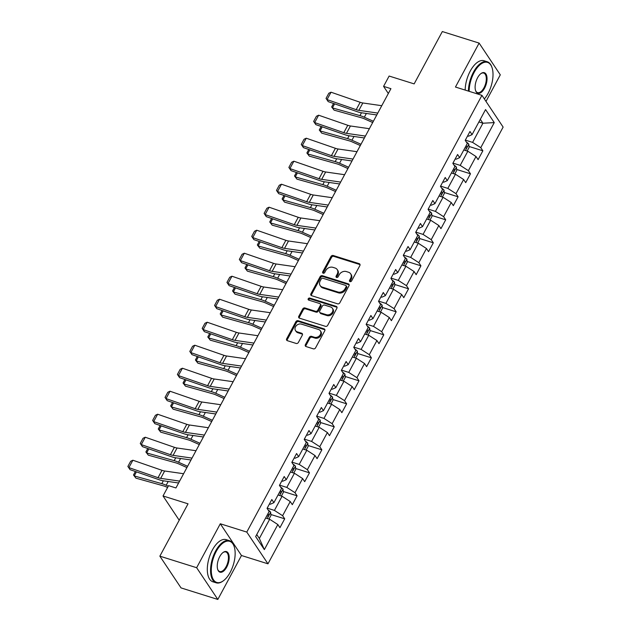 <?xml version="1.0" encoding="UTF-8"?>
<svg xmlns="http://www.w3.org/2000/svg" width="631" height="631" viewBox="0 0 631 631"><rect width="100%" height="100%" fill="white"/><g stroke="black" fill="none" stroke-linecap="round" stroke-linejoin="round"><path stroke-width="0.95" d="M350.039 281.639A1.215 0.986 -33.7 0 0 351.593 280.945L359.875 265.564A1.735 1.412 -33.7 0 0 359.205 263.663L333.207 255.508A1.735 1.412 -33.7 0 0 330.983 256.501L322.701 271.882A1.215 0.986 -33.7 0 0 324.728 272.513L325.801 270.525A5.553 4.512 -33.7 0 1 332.916 267.339L335.085 268.025A5.553 4.512 -33.7 0 1 337.206 269.571A5.553 4.512 -33.7 0 1 337.206 274.106L336.134 276.094A1.215 0.986 -33.7 0 0 338.161 276.725L339.233 274.737A5.553 4.512 -33.7 0 1 346.348 271.559L348.517 272.237A5.553 4.512 -33.7 0 1 350.639 273.791A5.553 4.512 -33.7 0 1 350.639 278.318L349.574 280.314A1.215 0.986 -33.7 0 0 350.039 281.639M305.388 344.652A1.735 1.412 -33.7 0 0 306.051 346.553L313.347 348.84A1.735 1.412 -33.7 0 0 315.571 347.847L324.768 330.77A1.735 1.412 -33.7 0 0 324.097 328.869L298.1 320.706A1.735 1.412 -33.7 0 0 295.876 321.7L286.679 338.776A1.735 1.412 -33.7 0 0 287.35 340.677L296.16 343.445A1.735 1.412 -33.7 0 0 298.384 342.452L302.32 335.14A1.735 1.412 -33.7 0 0 301.65 333.239L297.28 331.867A4.638 3.77 -33.7 0 1 295.505 330.573A4.638 3.77 -33.7 0 1 296.262 325.73A4.638 3.77 -33.7 0 1 301.452 324.129L318.568 329.5A4.638 3.77 -33.7 0 1 320.343 330.794A4.638 3.77 -33.7 0 1 319.594 335.637A4.638 3.77 -33.7 0 1 314.396 337.246L311.548 336.347A1.735 1.412 -33.7 0 0 309.324 337.34L305.388 344.652L305.956 345.504A1.735 1.412 -33.7 0 0 305.775 346.427M485.988 101.41L500.296 74.837L479.118 43.097L442.331 31.55L414.149 83.891L389.13 76.043L383.577 86.36L390.928 88.671L175.939 487.96L168.58 485.649L163.027 495.966L179.204 520.22M196.643 567.711L217.821 599.45L241.476 555.509L220.298 523.769L196.643 567.711L159.856 556.163L188.038 503.822L163.027 495.966M220.298 523.769L246.784 532.083L481.942 95.344L503.128 127.091L267.97 563.822L246.784 532.083M479.118 43.097L455.456 87.039L481.942 95.344M337.585 303.826A1.735 1.412 -33.7 0 0 339.809 302.833L348.998 285.756A1.735 1.412 -33.7 0 0 348.336 283.855L322.338 275.7A1.735 1.412 -33.7 0 0 320.114 276.693L310.917 293.77A1.735 1.412 -33.7 0 0 311.58 295.671L337.585 303.826M336.883 308.259L327.686 325.344A1.735 1.412 -33.7 0 1 325.462 326.337L299.465 318.174A1.735 1.412 -33.7 0 1 298.802 316.273L302.738 308.961A1.735 1.412 -33.7 0 1 304.962 307.967L315.5 311.28A1.735 1.412 -33.7 0 0 317.724 310.286L320.335 305.436A1.735 1.412 -33.7 0 0 319.672 303.535L308.693 300.096A1.215 0.986 -33.7 0 1 309.789 298.069L336.22 306.358A1.735 1.412 -33.7 0 1 336.883 308.259M217.821 599.45L181.034 587.903L159.856 556.163M284.699 518.824L282.609 515.693L290.228 501.542L292.319 504.674L297.083 495.824L294.993 492.693L302.612 478.543L304.702 481.666L309.466 472.824L307.376 469.693L314.995 455.535L317.085 458.666L321.849 449.824L319.759 446.693L327.386 432.535L329.477 435.666L334.241 426.816L332.151 423.685L339.77 409.535L341.86 412.666L346.624 403.816L344.534 400.685L352.153 386.535L354.243 389.666L359.007 380.816L356.917 377.685L364.537 363.527L366.627 366.658L371.391 357.816L369.301 354.685L376.928 340.527L379.01 343.658L383.774 334.816L381.692 331.685L389.311 317.527L391.401 320.658L396.165 311.809L394.075 308.677L401.695 294.527L403.785 297.658L408.549 288.809L406.459 285.677L414.078 271.527L416.168 274.659L420.932 265.809L418.842 262.677L426.461 248.519L428.552 251.651L433.316 242.809L431.225 239.677L438.853 225.519L440.943 228.651L445.699 219.809L443.617 216.678L451.236 202.519L453.326 205.651L458.09 196.801L456 193.67L463.619 179.519L465.71 182.651L470.474 173.801L468.383 170.67L476.003 156.52L478.093 159.643L482.857 150.801L480.767 147.67L494.262 122.603L485.562 109.565L472.067 134.632L469.977 131.5L465.213 140.342L467.303 143.474L459.683 157.632L457.593 154.5L452.829 163.35L454.919 166.481L447.3 180.632L445.21 177.5L440.446 186.35L442.536 189.481L434.917 203.632L432.827 200.5L428.063 209.35L430.153 212.481L422.525 226.639L420.435 223.508L415.679 232.35L417.761 235.481L410.142 249.639L408.052 246.508L403.288 255.35L405.378 258.481L397.759 272.639L395.669 269.508L390.904 278.358L392.995 281.489L385.375 295.639L383.285 292.508L378.521 301.358L380.611 304.489L372.984 318.639L370.902 315.508L366.138 324.358L368.228 327.489L360.601 341.647L358.511 338.516L353.746 347.358L355.837 350.489L348.217 364.647L346.127 361.516L341.363 370.365L343.453 373.497L335.834 387.647L333.744 384.516L328.98 393.365L331.07 396.497L323.451 410.647L321.36 407.516L316.596 416.365L318.687 419.497L311.059 433.655L308.969 430.523L304.213 439.365L306.295 442.497L298.676 456.655L296.586 453.523L291.822 462.365L293.912 465.497L286.293 479.655L284.202 476.523L279.438 485.373L281.529 488.504L273.909 502.655L271.819 499.523L267.055 508.373L269.145 511.504L255.65 536.571L264.35 549.609L277.845 524.542L279.935 527.674L284.699 518.824L270.88 514.494M278.026 494.996L282.057 496.258L274.43 510.416L267.181 508.136M269.429 503.964L270.313 504.24L273.909 502.655M274.43 510.416L282.609 515.693M282.057 496.258L290.228 501.542M290.418 471.996L294.44 473.258L286.813 487.416L279.565 485.136M281.812 480.964L282.696 481.24L286.293 479.655M286.813 487.416L294.993 492.693M294.44 473.258L302.612 478.543M302.801 448.996L306.824 450.258L299.204 464.416L291.948 462.137M294.196 457.956L295.079 458.24L298.676 456.655M299.204 464.416L307.376 469.693M306.824 450.258L314.995 455.535M315.185 425.996L319.207 427.258L311.588 441.408L304.331 439.137M306.579 434.956L307.463 435.232L311.059 433.655M311.588 441.408L319.759 446.693M319.207 427.258L327.386 432.535M327.568 402.996L331.59 404.258L323.971 418.408L316.723 416.137M318.97 411.956L319.854 412.232L323.451 410.647M323.971 418.408L332.151 423.685M331.59 404.258L339.77 409.535M339.959 379.988L343.982 381.25L336.355 395.408L329.106 393.129M331.354 388.956L332.237 389.232L335.834 387.647M336.355 395.408L344.534 400.685M343.982 381.25L352.153 386.535M352.343 356.988L356.365 358.25L348.746 372.408L341.489 370.129M343.737 365.956L344.621 366.232L348.217 364.647M348.746 372.408L356.917 377.685M356.365 358.25L364.537 363.527M364.726 333.988L368.749 335.25L361.129 349.408L353.873 347.129M356.121 342.948L357.004 343.232L360.601 341.647M361.129 349.408L369.301 354.685M368.749 335.25L376.928 340.527M377.109 310.988L381.132 312.25L373.513 326.401L366.256 324.129M368.512 319.949L369.387 320.225L372.984 318.639M373.513 326.401L381.692 331.685M381.132 312.25L389.311 317.527M389.493 287.981L393.515 289.25L385.896 303.401L378.647 301.129M380.895 296.949L381.779 297.225L385.375 295.639M385.896 303.401L394.075 308.677M393.515 289.25L401.695 294.527M401.884 264.981L405.907 266.243L398.279 280.401L391.031 278.121M393.279 273.949L394.162 274.225L397.759 272.639M398.279 280.401L406.459 285.677M405.907 266.243L414.078 271.527M414.267 241.981L418.29 243.243L410.671 257.401L403.414 255.121M405.662 250.949L406.545 251.225L410.142 249.639M410.671 257.401L418.842 262.677M418.29 243.243L426.461 248.519M426.651 218.981L430.673 220.243L423.054 234.401L415.797 232.121M418.045 227.941L418.929 228.217L422.525 226.639M423.054 234.401L431.225 239.677M430.673 220.243L438.853 225.519M439.034 195.981L443.057 197.243L435.437 211.393L428.189 209.121M430.437 204.941L431.32 205.217L434.917 203.632M435.437 211.393L443.617 216.678M443.057 197.243L451.236 202.519M451.417 172.973L455.448 174.235L447.821 188.393L440.572 186.113M442.82 181.941L443.703 182.217L447.3 180.632M447.821 188.393L456 193.67M455.448 174.235L463.619 179.519M463.809 149.973L467.831 151.235L460.212 165.393L452.955 163.113M455.203 158.941L456.087 159.217L459.683 157.632M460.212 165.393L468.383 170.67M467.831 151.235L476.003 156.52M478.89 121.957L482.912 123.219L472.595 142.393L465.339 140.114M467.587 135.933L468.47 136.217L472.067 134.632M472.595 142.393L480.767 147.67M480.309 119.322L482.912 123.219L494.262 122.603M241.476 555.509L267.97 563.822M383.577 86.36L388.333 93.498M256.746 534.528L259.349 538.432L269.666 519.266L265.643 518.004M259.349 538.432L264.35 549.609M269.666 519.266L277.845 524.542M469.046 146.463L482.857 150.801M456.663 169.463L470.474 173.801M444.271 192.471L458.09 196.801M431.888 215.471L445.699 219.809M419.505 238.471L433.316 242.809M407.121 261.471L420.932 265.809M394.73 284.471L408.549 288.809M382.347 307.478L396.165 311.809M369.963 330.478L383.774 334.816M357.58 353.478L371.391 357.816M345.196 376.478L359.007 380.816M332.805 399.486L346.624 403.816M320.422 422.486L334.241 426.816M308.038 445.486L321.849 449.824M295.655 468.486L309.466 472.824M283.272 491.486L297.083 495.824M350.008 281.631A1.215 0.986 -33.7 0 1 350.142 281.166L351.215 279.178A5.553 4.512 -33.7 0 0 351.207 274.643L350.639 273.791M337.206 269.571L337.774 270.431A5.553 4.512 -33.7 0 1 337.782 274.958L336.709 276.954A1.215 0.986 -33.7 0 0 336.575 277.411M360.056 264.649A1.735 1.412 -33.7 0 0 359.78 264.523L333.783 256.367A1.735 1.412 -33.7 0 0 331.559 257.361L323.277 272.734A1.215 0.986 -33.7 0 0 323.143 273.199M349.188 284.833A1.735 1.412 -33.7 0 0 348.911 284.715L322.906 276.552A1.735 1.412 -33.7 0 0 320.69 277.545L311.493 294.63A1.735 1.412 -33.7 0 0 311.304 295.545M346.119 286.711A1.215 0.986 -33.7 0 0 345.654 285.386L322.835 278.224A1.215 0.986 -33.7 0 0 321.282 278.918L320.146 281.016A5.553 4.512 -33.7 0 0 320.154 285.551A5.553 4.512 -33.7 0 0 322.275 287.097L337.877 291.995A5.553 4.512 -33.7 0 0 344.991 288.817L346.119 286.711L346.695 287.57A1.215 0.986 -33.7 0 0 346.695 286.584L346.119 285.725M320.154 285.551L320.729 286.403A5.553 4.512 -33.7 0 0 322.851 287.957L322.275 287.097M346.695 287.57L345.567 289.668A5.553 4.512 -33.7 0 1 338.445 292.855L322.851 287.957M320.335 304.024L320.911 304.883A1.735 1.412 -33.7 0 1 320.911 306.295L318.3 311.146A1.735 1.412 -33.7 0 1 316.076 312.14L305.53 308.827A1.735 1.412 -33.7 0 0 303.306 309.821L299.37 317.133A1.735 1.412 -33.7 0 0 299.189 318.056M337.064 307.344A1.735 1.412 -33.7 0 0 336.788 307.218L310.357 298.92A1.215 0.986 -33.7 0 0 308.669 300.08M326.448 314.711A4.638 3.77 -33.7 0 0 331.638 313.11A4.638 3.77 -33.7 0 0 332.387 308.267A4.638 3.77 -33.7 0 0 330.612 306.974L324.586 305.081A1.735 1.412 -33.7 0 0 322.362 306.074L319.751 310.917A1.735 1.412 -33.7 0 0 320.414 312.818L326.448 314.711L327.016 315.571A4.638 3.77 -33.7 0 0 332.206 313.97A4.638 3.77 -33.7 0 0 332.963 309.127L332.387 308.267M319.751 312.337L320.319 313.197A1.735 1.412 -33.7 0 0 320.99 313.678L320.414 312.818M327.016 315.571L320.99 313.678M320.343 330.794L320.919 331.654A4.638 3.77 -33.7 0 1 320.162 336.497A4.638 3.77 -33.7 0 1 314.972 338.098L312.116 337.206A1.735 1.412 -33.7 0 0 309.892 338.2L305.956 345.504M295.505 330.573L296.081 331.433A4.638 3.77 -33.7 0 0 297.856 332.726L297.28 331.867M302.501 334.225A1.735 1.412 -33.7 0 0 302.225 334.099L297.856 332.726M324.949 329.847A1.735 1.412 -33.7 0 0 324.673 329.721L298.676 321.565A1.735 1.412 -33.7 0 0 296.452 322.559L287.255 339.636A1.735 1.412 -33.7 0 0 287.073 340.559M467.161 151.03L469.141 147.354L468.794 144.16A4.685 1.499 -151.7 0 0 466.388 142.101M334.604 103.847L332.411 107.917L359.954 115.615A13.251 4.236 28.3 0 1 364.332 117.224L373.386 121.255M331.661 106.954L334.099 110.141L331.661 106.954L333.539 103.476M372.7 122.532L364.568 118.912A8.834 2.824 -151.7 0 0 361.65 117.839L334.099 110.141M465.134 147.512A4.685 1.499 28.3 0 1 465.717 148.033C466.719 148.182 467.035 147.591 466.672 146.266A4.685 1.499 -151.7 0 0 466.08 145.745M377.795 113.075L358.858 110.346A8.834 2.824 28.3 0 1 356.2 109.668L327.055 99.58L328.215 101.63L357.359 111.726A13.251 4.236 -151.7 0 0 361.342 112.744L376.778 114.96M381.763 105.7L362.825 102.971A8.834 2.824 28.3 0 1 360.167 102.293L331.023 92.205L327.055 99.58L326.038 98.404L328.814 93.246L331.023 92.205M328.215 101.63L326.038 98.404M484.348 98.941A21.564 10.53 107.4 0 0 488.063 93.443A21.564 10.53 107.4 0 0 492.054 67.691A21.564 10.53 107.4 0 0 474.094 72.51A21.564 10.53 107.4 0 0 469.141 91.329M468.407 91.101A22.093 10.79 -72.6 0 1 473.487 72.115A22.093 10.79 -72.6 0 1 487.25 61.759A22.093 10.79 -72.6 0 1 491.88 67.178A22.093 10.79 -72.6 0 1 491.967 67.438M484.569 88.206A10.782 5.261 -72.6 0 1 475.593 90.619A10.782 5.261 -72.6 0 1 477.588 77.739A10.782 5.261 -72.6 0 1 480.948 73.567A10.782 5.261 -72.6 0 1 486.738 75.933A10.782 5.261 -72.6 0 1 484.569 88.206M475.514 90.351A10.254 5.009 107.4 0 0 477.572 92.615A10.254 5.009 107.4 0 0 483.961 87.812A10.254 5.009 107.4 0 0 483.709 73.054A10.254 5.009 107.4 0 0 480.727 73.74M465.173 90.083A22.093 10.79 -72.6 0 1 470.245 71.098A22.093 10.79 -72.6 0 1 484.016 60.742L487.25 61.759M230.197 572.349A21.564 10.53 107.4 0 0 234.188 546.596A21.564 10.53 107.4 0 0 216.236 551.415A21.564 10.53 107.4 0 0 211.898 575.953A21.564 10.53 107.4 0 0 223.484 580.694A21.564 10.53 107.4 0 0 230.197 572.349M223.271 580.851A22.093 10.79 -72.6 0 1 223.051 581.017A22.093 10.79 -72.6 0 1 216.157 582.815A22.093 10.79 -72.6 0 1 215.621 551.021A22.093 10.79 -72.6 0 1 229.392 540.664A22.093 10.79 -72.6 0 1 234.014 546.083A22.093 10.79 -72.6 0 1 234.101 546.343M226.71 567.111A10.782 5.261 -72.6 0 1 217.727 569.525A10.782 5.261 -72.6 0 1 219.722 556.645A10.782 5.261 -72.6 0 1 223.082 552.472A10.782 5.261 -72.6 0 1 228.879 554.846A10.782 5.261 -72.6 0 1 226.71 567.111M217.648 569.257A10.254 5.009 107.4 0 0 219.706 571.52A10.254 5.009 107.4 0 0 226.095 566.717A10.254 5.009 107.4 0 0 225.843 551.959A10.254 5.009 107.4 0 0 222.861 552.646M216.157 582.815L212.923 581.806A22.093 10.79 -72.6 0 1 212.379 550.003A22.093 10.79 -72.6 0 1 226.15 539.647L229.392 540.664M454.777 174.03L456.757 170.354L456.402 167.16A4.685 1.499 -151.7 0 0 454.005 165.101M322.22 126.847L320.027 130.917L347.571 138.615A13.251 4.236 28.3 0 1 351.948 140.224L361.003 144.262M319.27 129.962L321.715 133.141L319.27 129.962L321.147 126.476M360.317 145.54L352.185 141.912A8.834 2.824 -151.7 0 0 349.266 140.839L321.715 133.141M452.742 170.52A4.685 1.499 28.3 0 1 453.334 171.033C454.336 171.182 454.651 170.591 454.288 169.266A4.685 1.499 -151.7 0 0 453.697 168.745M442.394 197.03L444.374 193.354L444.019 190.168A4.685 1.499 -151.7 0 0 441.613 188.101M309.829 149.847L307.636 153.917L335.187 161.623A13.251 4.236 28.3 0 1 339.565 163.224L348.612 167.262M306.887 152.962L309.332 156.141L306.887 152.962L308.764 149.476M347.926 168.54L339.801 164.912A8.834 2.824 -151.7 0 0 336.883 163.839L309.332 156.141M440.359 193.52A4.685 1.499 28.3 0 1 440.951 194.032C441.945 194.182 442.268 193.591 441.905 192.266A4.685 1.499 -151.7 0 0 441.314 191.753M365.404 136.075L346.466 133.346A8.834 2.824 28.3 0 1 343.808 132.668L314.672 122.58L315.831 124.63L344.976 134.726A13.251 4.236 -151.7 0 0 348.959 135.744L364.387 137.968M369.38 128.7L350.442 125.979A8.834 2.824 28.3 0 1 347.784 125.293L318.639 115.205L314.672 122.58L313.654 121.412L316.431 116.246L318.639 115.205M315.831 124.63L313.654 121.412M353.021 159.075L334.083 156.346A8.834 2.824 28.3 0 1 331.425 155.668L302.288 145.58L303.448 147.638L332.592 157.726A13.251 4.236 -151.7 0 0 336.575 158.744L352.003 160.968M356.996 151.7L338.05 148.979A8.834 2.824 28.3 0 1 335.392 148.301L306.256 138.205L302.288 145.58L301.271 144.412L304.047 139.254L306.256 138.205M303.448 147.638L301.271 144.412M430.011 220.03L431.99 216.354L431.636 213.168A4.685 1.499 -151.7 0 0 429.23 211.101M297.446 172.847L295.253 176.925L322.804 184.623A13.251 4.236 28.3 0 1 327.181 186.224L336.228 190.262M294.503 175.962L296.949 179.141L294.503 175.962L296.381 172.476M335.542 191.54L327.41 187.912A8.834 2.824 -151.7 0 0 324.492 186.847L296.949 179.141M427.976 216.52A4.685 1.499 28.3 0 1 428.567 217.04C429.561 217.182 429.877 216.591 429.514 215.266A4.685 1.499 -151.7 0 0 428.93 214.753M417.619 243.038L419.599 239.354L419.252 236.168A4.685 1.499 -151.7 0 0 416.846 234.109M285.062 195.847L282.869 199.924L310.413 207.623A13.251 4.236 28.3 0 1 314.798 209.232L323.845 213.262M282.12 198.962L284.565 202.141L282.12 198.962L283.997 195.484M323.159 214.54L315.027 210.92A8.834 2.824 -151.7 0 0 312.108 209.847L284.565 202.141M415.592 239.52A4.685 1.499 28.3 0 1 416.176 240.04C417.178 240.182 417.493 239.599 417.13 238.266A4.685 1.499 -151.7 0 0 416.539 237.753M405.236 266.037L407.216 262.362L406.869 259.167A4.685 1.499 -151.7 0 0 404.463 257.109M272.679 218.854L270.486 222.924L298.029 230.623A13.251 4.236 28.3 0 1 302.407 232.232L311.462 236.27M269.737 221.97L272.174 225.149L269.737 221.97L271.606 218.484M310.775 237.54L302.643 233.92A8.834 2.824 -151.7 0 0 299.725 232.847L272.174 225.149M403.201 262.528A4.685 1.499 28.3 0 1 403.793 263.04C404.794 263.19 405.11 262.599 404.747 261.273A4.685 1.499 -151.7 0 0 404.155 260.753M340.637 182.075L321.7 179.354A8.834 2.824 28.3 0 1 319.041 178.676L289.897 168.58L291.065 170.638L320.201 180.726A13.251 4.236 -151.7 0 0 324.192 181.744L339.62 183.968M344.605 174.708L325.667 171.979A8.834 2.824 28.3 0 1 323.009 171.301L293.872 161.205L289.897 168.58L288.88 167.412L291.664 162.254L293.872 161.205M291.065 170.638L288.88 167.412M328.254 205.083L309.316 202.354A8.834 2.824 28.3 0 1 306.658 201.675L277.514 191.579L278.673 193.638L307.818 203.726A13.251 4.236 -151.7 0 0 311.801 204.752L327.237 206.968M332.221 197.708L313.284 194.979A8.834 2.824 28.3 0 1 310.626 194.301L281.481 184.213L277.514 191.579L276.496 190.412L279.273 185.254L281.481 184.213M278.673 193.638L276.496 190.412M315.871 228.083L296.925 225.354A8.834 2.824 28.3 0 1 294.275 224.675L265.13 214.587L266.29 216.638L295.434 226.734A13.251 4.236 -151.7 0 0 299.417 227.752L314.853 229.968M319.838 220.708L300.9 217.979A8.834 2.824 28.3 0 1 298.242 217.301L269.098 207.213L265.13 214.587L264.113 213.412L266.889 208.254L269.098 207.213M266.29 216.638L264.113 213.412M303.479 251.083L284.542 248.354A8.834 2.824 28.3 0 1 281.883 247.675L252.747 237.587L253.907 239.638L283.051 249.734A13.251 4.236 -151.7 0 0 287.034 250.752L302.462 252.976M307.455 243.708L288.517 240.987A8.834 2.824 28.3 0 1 285.859 240.308L256.714 230.212L252.747 237.587L251.73 236.42L254.506 231.254L256.714 230.212M253.907 239.638L251.73 236.42M291.096 274.083L272.158 271.362A8.834 2.824 28.3 0 1 269.5 270.675L240.356 260.587L241.523 262.646L270.66 272.734A13.251 4.236 -151.7 0 0 274.651 273.751L290.079 275.976M295.063 266.716L276.126 263.987A8.834 2.824 28.3 0 1 273.468 263.308L244.331 253.212L240.356 260.587L239.338 259.42L242.123 254.261L244.331 253.212M241.523 262.646L239.338 259.42M278.713 297.083L259.775 294.361A8.834 2.824 28.3 0 1 257.117 293.683L227.972 283.587L229.14 285.646L258.276 295.734A13.251 4.236 -151.7 0 0 262.267 296.751L277.695 298.976M282.68 289.716L263.742 286.987A8.834 2.824 28.3 0 1 261.084 286.308L231.94 276.22L227.972 283.587L226.955 282.42L229.731 277.261L231.94 276.22M229.14 285.646L226.955 282.42M266.329 320.091L247.391 317.361A8.834 2.824 28.3 0 1 244.733 316.683L215.589 306.587L216.749 308.646L245.893 318.734A13.251 4.236 -151.7 0 0 249.876 319.759L265.312 321.976M270.297 312.716L251.359 309.987A8.834 2.824 28.3 0 1 248.701 309.308L219.556 299.22L215.589 306.587L214.572 305.42L217.348 300.261L219.556 299.22M216.749 308.646L214.572 305.42M253.938 343.09L235 340.361A8.834 2.824 28.3 0 1 232.342 339.683L203.206 329.595L204.365 331.646L233.509 341.742A13.251 4.236 -151.7 0 0 237.493 342.759L252.921 344.983M257.913 335.716L238.975 332.987A8.834 2.824 28.3 0 1 236.317 332.308L207.173 322.22L203.206 329.595L202.188 328.428L204.965 323.261L207.173 322.22M204.365 331.646L202.188 328.428M241.555 366.09L222.617 363.361A8.834 2.824 28.3 0 1 219.959 362.683L190.822 352.595L191.982 354.654L221.126 364.742A13.251 4.236 -151.7 0 0 225.109 365.759L240.537 367.983M245.53 358.716L226.584 355.994A8.834 2.824 28.3 0 1 223.934 355.316L194.79 345.22L190.822 352.595L189.805 351.428L192.581 346.261L194.79 345.22M191.982 354.654L189.805 351.428M229.171 389.09L210.233 386.369A8.834 2.824 28.3 0 1 207.575 385.683L178.431 375.595L179.598 377.654L208.735 387.742A13.251 4.236 -151.7 0 0 212.726 388.759L228.154 390.983M233.139 381.723L214.201 378.994A8.834 2.824 28.3 0 1 211.543 378.316L182.406 368.22L178.431 375.595L177.414 374.428L180.198 369.269L182.406 368.22M179.598 377.654L177.414 374.428M216.788 412.098L197.85 409.369A8.834 2.824 28.3 0 1 195.192 408.691L166.048 398.595L167.207 400.653L196.351 410.742A13.251 4.236 -151.7 0 0 200.335 411.767L215.77 413.983M220.755 404.723L201.817 401.994A8.834 2.824 28.3 0 1 199.159 401.316L170.015 391.228L166.048 398.595L165.03 397.427L167.807 392.269L170.015 391.228M167.207 400.653L165.03 397.427M204.405 435.098L185.467 432.369A8.834 2.824 28.3 0 1 182.809 431.691L153.664 421.603L154.824 423.653L183.968 433.749A13.251 4.236 -151.7 0 0 187.951 434.767L203.387 436.983M208.372 427.723L189.434 424.994A8.834 2.824 28.3 0 1 186.776 424.316L157.632 414.228L153.664 421.603L152.647 420.427L155.423 415.269L157.632 414.228M154.824 423.653L152.647 420.427M192.013 458.098L173.075 455.369A8.834 2.824 28.3 0 1 170.417 454.691L141.281 444.603L142.44 446.653L171.585 456.749A13.251 4.236 -151.7 0 0 175.568 457.767L190.996 459.991M195.989 450.723L177.051 448.002A8.834 2.824 28.3 0 1 174.393 447.316L145.248 437.228L141.281 444.603L140.263 443.435L143.04 438.269L145.248 437.228M142.44 446.653L140.263 443.435M179.63 481.098L160.692 478.369A8.834 2.824 28.3 0 1 158.034 477.691L128.89 467.603L130.057 469.661L159.193 479.749A13.251 4.236 -151.7 0 0 163.184 480.767L178.612 482.991M183.597 473.723L164.659 471.002A8.834 2.824 28.3 0 1 162.001 470.324L132.865 460.228L128.89 467.603L127.872 466.435L130.656 461.277L132.865 460.228M130.057 469.661L127.872 466.435M392.853 289.037L394.832 285.362L394.478 282.167A4.685 1.499 -151.7 0 0 392.072 280.109M260.295 241.854L258.103 245.924L285.646 253.623A13.251 4.236 28.3 0 1 290.023 255.232L299.078 259.27M257.345 244.97L259.791 248.149L257.345 244.97L259.223 241.484M298.384 260.548L290.26 256.92A8.834 2.824 -151.7 0 0 287.342 255.847L259.791 248.149M390.818 285.527A4.685 1.499 28.3 0 1 391.409 286.04C392.411 286.19 392.727 285.598 392.364 284.273A4.685 1.499 -151.7 0 0 391.772 283.753M380.469 312.037L382.449 308.362L382.094 305.175A4.685 1.499 -151.7 0 0 379.688 303.109M247.904 264.854L245.711 268.924L273.262 276.63A13.251 4.236 28.3 0 1 277.64 278.232L286.687 282.27M244.962 267.97L247.407 271.149L244.962 267.97L246.839 264.484M286.001 283.548L277.869 279.919A8.834 2.824 -151.7 0 0 274.95 278.847L247.407 271.149M378.434 308.527A4.685 1.499 28.3 0 1 379.026 309.04C380.02 309.19 380.343 308.598 379.972 307.273A4.685 1.499 -151.7 0 0 379.389 306.761M368.078 335.037L370.058 331.362L369.711 328.175A4.685 1.499 -151.7 0 0 367.305 326.117M235.521 287.854L233.328 291.932L260.879 299.63A13.251 4.236 28.3 0 1 265.257 301.239L274.304 305.27M232.579 290.97L235.024 294.149L232.579 290.97L234.456 287.484M273.617 306.548L265.485 302.919A8.834 2.824 -151.7 0 0 262.567 301.855L235.024 294.149M366.051 331.527A4.685 1.499 28.3 0 1 366.635 332.048C367.636 332.19 367.952 331.606 367.589 330.273A4.685 1.499 -151.7 0 0 367.005 329.761M355.695 358.045L357.674 354.37L357.327 351.175A4.685 1.499 -151.7 0 0 354.922 349.117M223.137 310.854L220.945 314.932L248.488 322.63A13.251 4.236 28.3 0 1 252.865 324.239L261.92 328.27M220.195 313.97L222.633 317.156L220.195 313.97L222.073 310.491M261.234 329.548L253.102 325.927A8.834 2.824 -151.7 0 0 250.184 324.855L222.633 317.156M353.668 354.527A4.685 1.499 28.3 0 1 354.251 355.048C355.253 355.198 355.568 354.606 355.206 353.273A4.685 1.499 -151.7 0 0 354.614 352.761M343.311 381.045L345.291 377.37L344.936 374.175A4.685 1.499 -151.7 0 0 342.538 372.116M210.754 333.862L208.561 337.932L236.104 345.63A13.251 4.236 28.3 0 1 240.482 347.239L249.537 351.278M207.804 336.978L210.249 340.156L207.804 336.978L209.681 333.491M248.851 352.548L240.719 348.927A8.834 2.824 -151.7 0 0 237.8 347.855L210.249 340.156M341.276 377.535A4.685 1.499 28.3 0 1 341.868 378.048C342.87 378.198 343.185 377.606 342.822 376.281A4.685 1.499 -151.7 0 0 342.231 375.76M330.928 404.045L332.908 400.37L332.553 397.175A4.685 1.499 -151.7 0 0 330.147 395.116M198.363 356.862L196.17 360.932L223.721 368.638A13.251 4.236 28.3 0 1 228.099 370.239L237.153 374.278M195.421 359.978L197.866 363.156L195.421 359.978L197.298 356.491M236.459 375.555L228.335 371.927A8.834 2.824 -151.7 0 0 225.417 370.854L197.866 363.156M328.893 400.535A4.685 1.499 28.3 0 1 329.485 401.048C330.478 401.198 330.802 400.606 330.439 399.281A4.685 1.499 -151.7 0 0 329.847 398.768M318.545 427.045L320.524 423.369L320.169 420.183A4.685 1.499 -151.7 0 0 317.764 418.116M185.979 379.862L183.787 383.932L211.338 391.638A13.251 4.236 28.3 0 1 215.715 393.239L224.762 397.278M183.037 382.978L185.482 386.156L183.037 382.978L184.915 379.491M224.076 398.555L215.944 394.927A8.834 2.824 -151.7 0 0 213.026 393.862L185.482 386.156M316.51 423.535A4.685 1.499 28.3 0 1 317.101 424.048C318.095 424.198 318.41 423.606 318.048 422.281A4.685 1.499 -151.7 0 0 317.464 421.768M306.153 450.045L308.133 446.369L307.786 443.183A4.685 1.499 -151.7 0 0 305.38 441.124M173.596 402.862L171.403 406.94L198.946 414.638A13.251 4.236 28.3 0 1 203.332 416.247L212.379 420.278M170.654 405.978L173.099 409.156L170.654 405.978L172.531 402.491M211.693 421.555L203.561 417.927A8.834 2.824 -151.7 0 0 200.642 416.862L173.099 409.156M304.126 446.535A4.685 1.499 28.3 0 1 304.71 447.056C305.712 447.198 306.027 446.614 305.664 445.281A4.685 1.499 -151.7 0 0 305.073 444.768M293.77 473.053L295.75 469.377L295.403 466.183A4.685 1.499 -151.7 0 0 292.997 464.124M161.213 425.87L159.02 429.94L186.563 437.638A13.251 4.236 28.3 0 1 190.941 439.247L199.995 443.277M158.271 428.977L160.708 432.164L158.271 428.977L160.14 425.499M199.309 444.555L191.177 440.935A8.834 2.824 -151.7 0 0 188.259 439.862L160.708 432.164M291.735 469.535A4.685 1.499 28.3 0 1 292.327 470.056C293.328 470.205 293.644 469.614 293.281 468.289A4.685 1.499 -151.7 0 0 292.689 467.768M281.387 496.053L283.366 492.377L283.011 489.183A4.685 1.499 -151.7 0 0 280.614 487.124M148.829 448.87L146.637 452.94L174.18 460.638A13.251 4.236 28.3 0 1 178.557 462.247L187.612 466.285M145.879 451.985L148.324 455.164L145.879 451.985L147.757 448.499M186.918 467.563L178.794 463.935A8.834 2.824 -151.7 0 0 175.875 462.862L148.324 455.164M279.352 492.543A4.685 1.499 28.3 0 1 279.943 493.056C280.945 493.205 281.26 492.614 280.898 491.289A4.685 1.499 -151.7 0 0 280.306 490.768M269.003 519.053L270.983 515.377L270.628 512.191A4.685 1.499 -151.7 0 0 268.222 510.124M136.438 471.87L134.245 475.94L161.796 483.646A13.251 4.236 28.3 0 1 166.174 485.247L168.288 486.193M133.496 474.985L135.941 478.164L133.496 474.985L135.373 471.499M167.601 487.471L166.403 486.935A8.834 2.824 -151.7 0 0 163.484 485.862L135.941 478.164M266.968 515.543A4.685 1.499 28.3 0 1 267.56 516.055C268.554 516.205 268.877 515.614 268.506 514.289A4.685 1.499 -151.7 0 0 267.923 513.776M351.215 279.178L350.639 278.318M336.709 276.954L336.134 276.094M337.782 274.958L337.206 274.106M323.277 272.734L322.701 271.882M331.559 257.361L330.983 256.501M333.783 256.367L333.207 255.508M359.78 264.523L359.205 263.663M350.142 281.166L349.574 280.314M311.493 294.63L310.917 293.77M320.69 277.545L320.114 276.693M322.906 276.552L322.338 275.7M348.911 284.715L348.336 283.855M338.445 292.855L337.877 291.995M345.567 289.668L344.991 288.817M299.37 317.133L298.802 316.273M303.306 309.821L302.738 308.961M305.53 308.827L304.962 307.967M316.076 312.14L315.5 311.28M318.3 311.146L317.724 310.286M320.911 306.295L320.335 305.436M310.357 298.92L309.789 298.069M336.788 307.218L336.22 306.358M309.892 338.2L309.324 337.34M312.116 337.206L311.548 336.347M314.972 338.098L314.396 337.246M302.225 334.099L301.65 333.239M287.255 339.636L286.679 338.776M296.452 322.559L295.876 321.7M298.676 321.565L298.1 320.706M324.673 329.721L324.097 328.869M465.433 150.486L468.801 144.239M361.492 112.76L359.954 115.615M366.359 113.462L364.332 117.224M465.93 146.029L466.672 146.266M358.858 110.346L362.825 102.971M356.2 109.668L360.167 102.293M453.05 173.486L456.418 167.239M349.109 135.768L347.571 138.615M353.975 136.462L351.948 140.224M453.547 169.029L454.288 169.266M440.667 196.486L444.027 190.246M336.725 158.767L335.187 161.623M341.592 159.469L339.565 163.224M441.164 192.029L441.905 192.266M346.466 133.346L350.442 125.979M343.808 132.668L347.784 125.293M334.083 156.346L338.05 148.979M331.425 155.668L335.392 148.301M428.283 219.493L431.643 213.246M324.334 181.767L322.804 184.623M329.201 182.469L327.181 186.224M428.772 215.037L429.514 215.266M415.9 242.493L419.26 236.246M311.951 204.767L310.413 207.623M316.817 205.469L314.798 209.232M416.389 238.037L417.13 238.266M403.509 265.493L406.877 259.246M299.567 227.775L298.029 230.623M304.434 228.469L302.407 232.232M404.006 261.037L404.747 261.273M321.7 179.354L325.667 171.979M319.041 178.676L323.009 171.301M309.316 202.354L313.284 194.979M306.658 201.675L310.626 194.301M296.925 225.354L300.9 217.979M294.275 224.675L298.242 217.301M284.542 248.354L288.517 240.987M281.883 247.675L285.859 240.308M272.158 271.362L276.126 263.987M269.5 270.675L273.468 263.308M259.775 294.361L263.742 286.987M257.117 293.683L261.084 286.308M247.391 317.361L251.359 309.987M244.733 316.683L248.701 309.308M235 340.361L238.975 332.987M232.342 339.683L236.317 332.308M222.617 363.361L226.584 355.994M219.959 362.683L223.934 355.316M210.233 386.369L214.201 378.994M207.575 385.683L211.543 378.316M197.85 409.369L201.817 401.994M195.192 408.691L199.159 401.316M185.467 432.369L189.434 424.994M182.809 431.691L186.776 424.316M173.075 455.369L177.051 448.002M170.417 454.691L174.393 447.316M160.692 478.369L164.659 471.002M158.034 477.691L162.001 470.324M391.125 288.493L394.485 282.254M287.184 250.775L285.646 253.623M292.05 251.477L290.023 255.232M391.622 284.037L392.364 284.273M378.742 311.501L382.102 305.254M274.8 273.775L273.262 276.63M279.659 274.477L277.64 278.232M379.231 307.045L379.972 307.273M366.359 334.501L369.719 328.254M262.409 296.775L260.879 299.63M267.276 297.477L265.257 301.239M366.848 330.045L367.589 330.273M353.967 357.501L357.335 351.254M250.026 319.775L248.488 322.63M254.892 320.477L252.865 324.239M354.464 353.044L355.206 353.273M341.584 380.501L344.952 374.254M237.642 342.783L236.104 345.63M242.509 343.477L240.482 347.239M342.081 376.044L342.822 376.281M329.201 403.501L332.561 397.262M225.259 365.783L223.721 368.638M230.126 366.485L228.099 370.239M329.697 399.044L330.439 399.281M316.817 426.509L320.177 420.262M212.876 388.783L211.338 391.638M217.734 389.485L215.715 393.239M317.306 422.052L318.048 422.281M304.434 449.509L307.794 443.262M200.484 411.783L198.946 414.638M205.351 412.485L203.332 416.247M304.923 445.052L305.664 445.281M292.043 472.509L295.411 466.262M188.101 434.783L186.563 437.638M192.968 435.485L190.941 439.247M292.539 468.052L293.281 468.289M279.659 495.509L283.027 489.262M175.718 457.79L174.18 460.638M180.584 458.485L178.557 462.247M280.156 491.052L280.898 491.289M267.276 518.508L270.636 512.269M163.334 480.79L161.796 483.646M168.201 481.492L166.174 485.247M267.765 514.052L268.506 514.289M492.054 67.691L491.88 67.178M234.188 546.596L234.014 546.083M223.484 580.694L223.051 581.017"/></g></svg>
